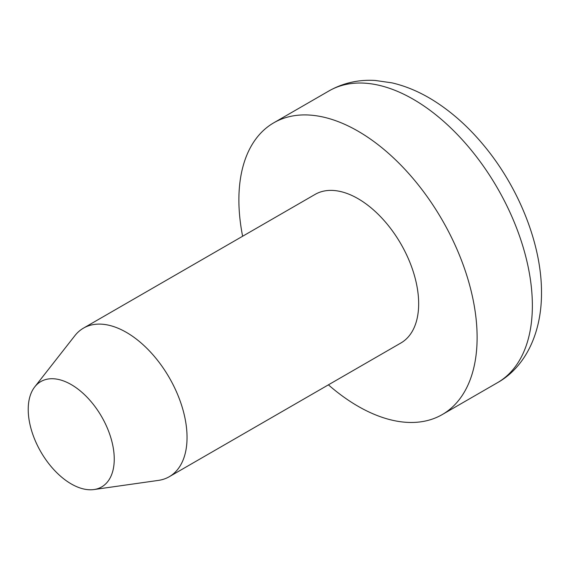 <?xml version="1.0" encoding="UTF-8"?>
<svg xmlns="http://www.w3.org/2000/svg" width="570" height="570" viewBox="0 0 570 570"><rect width="100%" height="100%" fill="white"/><g stroke="black" fill="none" stroke-linecap="round" stroke-linejoin="round"><path stroke-width="0.85" d="M328.406 384.843A168.456 97.263 -120 0 0 442.227 414.582A168.456 97.263 -120 0 0 477.118 337.469A168.456 97.263 -120 0 0 403.589 167.936A168.456 97.263 -120 0 0 273.771 122.807A168.456 97.263 -120 0 0 242.62 236.251M93.979 489.545L158.46 480.389A85.792 49.533 -120 0 0 169.276 476.712L400.895 342.99A85.792 49.533 -120 0 0 418.665 303.717A85.792 49.533 -120 0 0 381.216 217.384A85.792 49.533 -120 0 0 315.11 194.398L83.491 328.12A85.792 49.533 -120 0 0 74.891 335.652L34.727 386.916A60.833 35.119 -120 0 0 40.819 451.818A60.833 35.119 -120 0 0 93.979 489.545A60.833 35.119 -120 0 0 114.249 459.092A60.833 35.119 -120 0 0 83.063 393.328A60.833 35.119 -120 0 0 34.727 386.916M169.276 476.712A85.792 49.533 -120 0 0 187.046 437.439A85.792 49.533 -120 0 0 149.597 351.106A85.792 49.533 -120 0 0 83.491 328.12M532.366 305.57A168.456 97.263 -120 0 0 458.829 136.045A168.456 97.263 -120 0 0 329.018 90.908C343.09 82.963 358.466 79.479 375.138 80.456L391.918 82.85C406.481 86.227 420.76 92.368 434.732 101.275C452.217 112.454 468.355 126.903 483.153 144.623C518.629 186.86 541.735 244.309 541.5 292.838C541.635 334.241 524.628 367.586 497.475 382.691A168.456 97.263 -120 0 0 532.366 305.57M329.018 90.908L273.771 122.807M497.475 382.691L442.227 414.582"/></g></svg>
